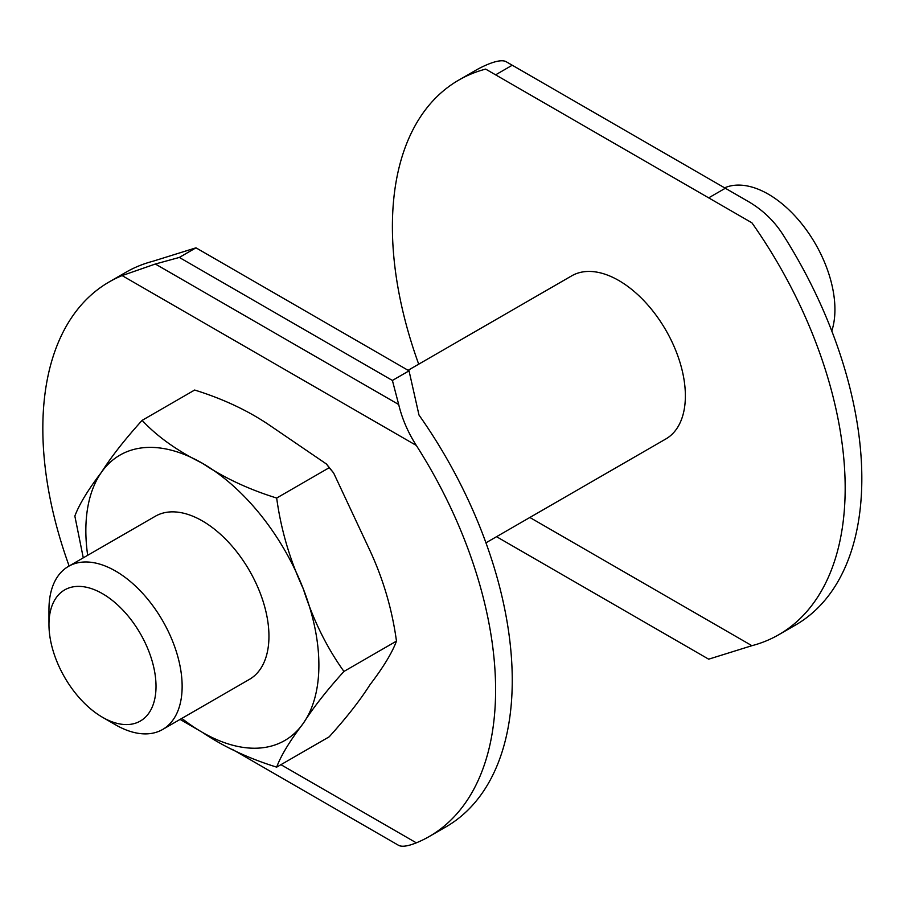 <?xml version="1.0" encoding="UTF-8"?>
<svg xmlns="http://www.w3.org/2000/svg" width="907" height="907" viewBox="0 0 907 907"><rect width="100%" height="100%" fill="white"/><g stroke="black" fill="none" stroke-linecap="round" stroke-linejoin="round"><path stroke-width="1.36" d="M48.967 624.572L48.967 609.493A94.169 54.363 60 0 1 68.478 566.387A94.169 54.363 60 0 1 141.038 591.613A94.169 54.363 60 0 1 182.137 686.372A94.169 54.363 60 0 1 162.636 729.477A94.169 54.363 60 0 1 115.552 724.818L102.491 717.278A75.689 43.695 60 0 1 48.967 624.572A75.689 43.695 60 0 1 102.491 593.677A75.689 43.695 60 0 1 156.015 686.372A75.689 43.695 60 0 1 102.491 717.278M162.636 729.477L249.448 679.366A94.169 54.363 -120 0 0 268.948 636.249A94.169 54.363 -120 0 0 227.85 541.49A94.169 54.363 -120 0 0 155.29 516.264L68.478 566.387M724.602 187.828A94.169 54.363 60 0 1 795.915 217A94.169 54.363 60 0 1 834.928 309.491A94.169 54.363 60 0 1 831.776 331.021M485.948 542.817L665.874 438.943A94.169 54.363 -120 0 0 685.375 395.837A94.169 54.363 -120 0 0 644.265 301.067A94.169 54.363 -120 0 0 571.705 275.841L408.105 370.305M458.715 80.122L475.359 70.519A320.16 184.847 60 0 1 488.329 64.159C496.719 60.792 502.591 59.941 505.959 61.597L512.251 65.225L495.607 74.839L485.664 69.102A320.16 184.847 -120 0 0 458.715 80.122A320.16 184.847 -120 0 0 418.705 364.183M782.548 234.017A320.16 184.847 60 0 1 795.518 625.048L778.864 634.662A320.16 184.847 -120 0 0 751.914 222.816L708.673 197.851L725.328 188.248L749.307 202.091C762.98 210.277 774.056 220.911 782.548 234.017M496.548 536.695L708.673 659.174L751.914 645.693A320.16 184.847 -120 0 0 778.864 634.662M398.695 404.522L392.402 380.452L409.046 370.85L418.989 415.032A320.16 184.847 60 0 1 445.949 826.878L429.294 836.481A320.16 184.847 -120 0 0 416.324 445.45C407.935 432.288 402.062 418.649 398.695 404.522L155.346 264.016L122.105 275.592A320.16 184.847 -120 0 0 109.146 281.952A320.16 184.847 -120 0 0 69.136 566.002M392.402 841.775L398.695 845.403C402.062 847.059 407.935 846.208 416.324 842.841A320.16 184.847 -120 0 0 429.294 836.481M109.146 281.952L125.79 272.338A320.16 184.847 60 0 1 152.739 261.307L195.98 247.826L179.325 257.441L155.346 264.016M409.046 370.85L195.98 247.826M392.402 380.452L179.325 257.441M708.673 197.851L495.607 74.839M751.914 222.816L485.664 69.102M751.914 645.693L529.847 517.478M725.328 188.248L512.251 65.225M398.695 845.403L232.441 749.42M142.127 420.36L194.654 390.033C222.725 398.763 247.486 410.349 268.948 424.816L326.486 464.044L329.196 467.717L276.669 498.045C248.597 489.327 223.836 477.728 202.374 463.262C177.307 450.87 157.228 436.573 142.127 420.36C124.849 439.464 111.289 456.765 101.459 472.275C88.024 489.859 79.158 504.462 74.85 516.072L83.274 557.839M180.096 719.41L202.374 732.357C223.836 746.835 248.597 758.422 276.669 767.141C280.977 755.531 289.855 740.928 303.278 723.344C313.108 707.845 326.667 690.533 343.946 671.441C326.667 647.36 313.108 619.81 303.278 588.802C289.855 559.857 280.977 529.609 276.669 498.045M329.196 467.717L333.595 472.898L369.863 550.356C383.298 579.29 392.164 609.549 396.472 641.113C392.164 652.723 383.298 667.325 369.863 684.91C360.034 700.408 346.474 717.72 329.196 736.813L276.669 767.141M396.472 641.113L343.946 671.441M416.324 842.841L280.943 764.68M416.324 445.45L122.105 275.592M87.673 555.299A164.791 95.144 60 0 1 101.459 472.275A164.791 95.144 60 0 1 202.374 463.262A164.791 95.144 60 0 1 303.278 588.802A164.791 95.144 60 0 1 303.278 723.344A164.791 95.144 60 0 1 202.374 732.357A164.791 95.144 60 0 1 181.831 718.401M333.583 472.898L326.486 464.055"/></g></svg>
